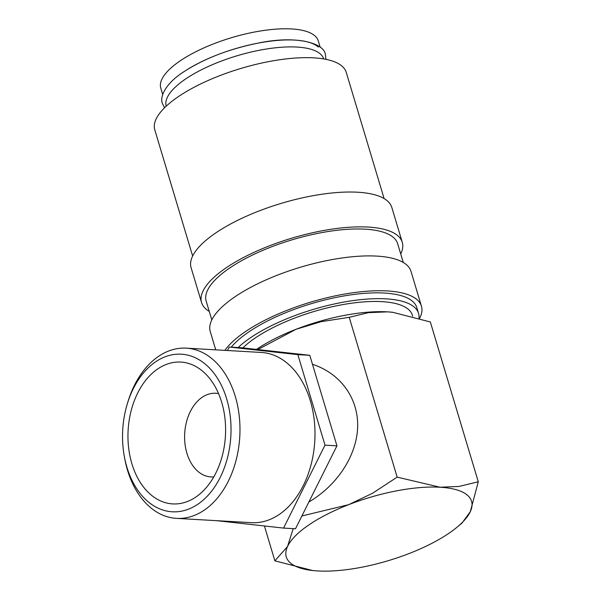 <?xml version="1.0" encoding="UTF-8"?>
<svg xmlns="http://www.w3.org/2000/svg" width="601" height="601" viewBox="0 0 601 601"><rect width="100%" height="100%" fill="white"/><g stroke="black" fill="none" stroke-linecap="round" stroke-linejoin="round"><path stroke-width="0.9" d="M183.17 72.24A82.217 28.007 -16.7 0 1 258.896 42.979A82.217 28.007 -16.7 0 1 318.297 47.036M418.995 318.042A99.954 34.047 163.3 0 0 418.551 313.376L416.809 307.569A99.954 34.047 163.3 0 0 350.173 294.956A99.954 34.047 163.3 0 0 248.483 332.135A99.954 34.047 163.3 0 0 231.272 347.153M418.551 313.376A99.954 34.047 163.3 0 0 351.916 300.763A99.954 34.047 163.3 0 0 250.226 337.942A99.954 34.047 163.3 0 0 238.116 347.543M419.678 318.26A104.784 35.692 163.3 0 0 421.444 306.179L410.986 271.336A104.784 35.692 163.3 0 0 341.128 258.107A104.784 35.692 163.3 0 0 234.518 297.089A104.784 35.692 163.3 0 0 210.252 331.564L215.736 349.835M421.444 306.179A104.784 35.692 163.3 0 0 351.577 292.95A104.784 35.692 163.3 0 0 244.968 331.932A104.784 35.692 163.3 0 0 224.879 350.36M403.279 262.464L397.644 243.69A99.954 34.047 163.3 0 0 331.008 231.077A99.954 34.047 163.3 0 0 229.319 268.256A99.954 34.047 163.3 0 0 206.173 301.139L211.807 319.905M400.724 253.96A104.784 35.692 163.3 0 0 402.279 242.301L391.822 207.458A104.784 35.692 163.3 0 0 321.963 194.228A104.784 35.692 163.3 0 0 215.353 233.211A104.784 35.692 163.3 0 0 191.088 267.685L201.545 302.528A104.784 35.692 163.3 0 0 209.253 311.401M402.279 242.301A104.784 35.692 163.3 0 0 332.413 229.071A104.784 35.692 163.3 0 0 225.803 268.054A104.784 35.692 163.3 0 0 201.545 302.528M384.114 198.585L346.251 72.383A99.954 34.047 163.3 0 0 279.615 59.762A99.954 34.047 163.3 0 0 177.926 96.941A99.954 34.047 163.3 0 0 154.78 129.824L192.643 256.026M257.852 349.564L296.03 329.295L321.099 321.685L349.219 317.313L368.473 312.648L387.442 311.859A96.723 32.942 -16.7 0 1 392.498 312.272A96.723 32.942 -16.7 0 1 392.603 312.287M256.462 349.414A96.723 32.942 -16.7 0 1 296.03 329.295A96.723 32.942 -16.7 0 1 387.442 311.859L392.723 312.295L430.331 321.963L478.283 481.777L459.021 486.442L440.06 487.231A96.723 32.942 -16.7 0 1 470.32 511.646A96.723 32.942 -16.7 0 1 456.993 527.25A96.723 32.942 -16.7 0 1 449.165 533.117A96.723 32.942 -16.7 0 1 409.183 553.506A96.723 32.942 -16.7 0 1 317.779 570.95A96.723 32.942 -16.7 0 1 312.715 570.537A96.723 32.942 -16.7 0 1 287.511 546.534L274.882 560.846L312.61 570.522M293.198 528.64L287.511 546.534A96.723 32.942 -16.7 0 1 308.666 525.064A96.723 32.942 -16.7 0 1 348.648 504.675L301.897 515.974M456.993 527.25L461.936 523.155L470.32 511.646L478.283 481.777M124.287 456.242L124.677 458.375A85.252 58.492 -86.7 0 0 176.499 518.37A85.252 58.492 -86.7 0 0 204.415 510.031A85.252 58.492 -86.7 0 0 239.236 415.975A85.252 58.492 -86.7 0 0 186.257 348.152A85.252 58.492 -86.7 0 0 158.348 356.491A85.252 58.492 -86.7 0 0 127.915 401.836L127.292 403.902A78.919 54.15 -86.7 0 0 124.287 456.242A78.919 54.15 -86.7 0 0 198.105 504.066A78.919 54.15 -86.7 0 0 226.667 398.846A78.919 54.15 -86.7 0 0 155.456 361.922A78.919 54.15 -86.7 0 0 127.292 403.902M176.499 518.37L251.518 522.675A85.252 58.492 -86.7 0 0 279.427 514.336A85.252 58.492 -86.7 0 0 314.248 420.279A85.252 58.492 -86.7 0 0 261.277 352.449L186.257 348.152M312.49 364.311C340.399 373.349 358.376 398.185 357.655 426.725C356.874 455.265 337.469 485.217 308.876 502M323.699 58.936A82.217 28.007 163.3 0 0 268.797 48.651A82.217 28.007 163.3 0 0 185.266 79.219A82.217 28.007 163.3 0 0 166.199 106.189M242.842 347.904A93.501 31.845 -16.7 0 1 254.907 338.205A93.501 31.845 -16.7 0 1 350.037 303.43A93.501 31.845 -16.7 0 1 412.376 315.232L412.662 316.186M213.776 476.909A41.912 28.758 93.3 0 1 211.004 476.939A41.912 28.758 93.3 0 1 186.911 453.237A41.912 28.758 93.3 0 1 202.079 397.351A41.912 28.758 93.3 0 1 215.804 393.249A41.912 28.758 93.3 0 1 218.546 393.602M195.971 496.959A71.031 48.734 93.3 0 1 131.882 463.732A71.031 48.734 93.3 0 1 157.59 369.029A71.031 48.734 93.3 0 1 206.691 375.039A71.031 48.734 93.3 0 1 199.87 493.992A71.031 48.734 93.3 0 1 195.971 496.959M162.713 94.56L160.79 88.144A82.217 28.007 -16.7 0 1 179.827 61.099A82.217 28.007 -16.7 0 1 263.471 30.516A82.217 28.007 -16.7 0 1 318.29 40.898L320.213 47.306M227.501 350.511L229.236 347.04L297.848 354.628L325.006 445.153L283.559 528.084L216.458 520.661M229.236 347.04L241.181 347.724L309.785 355.311L336.943 445.837L295.497 528.767L283.559 528.084M325.006 445.153L336.943 445.837M297.848 354.628L309.785 355.311M397.163 477.126L372.575 493.241L348.648 504.675A96.723 32.942 -16.7 0 1 440.06 487.231L397.163 477.126L349.219 317.313M274.882 560.846L264.417 525.965M164.546 107.782L162.458 103.597C159.325 96.588 166.169 83.254 182.809 72.428C203.416 58.883 228.523 49.109 258.122 43.114C295.812 35.068 324.382 42.919 325.404 54.714L325.96 59.356"/></g></svg>
